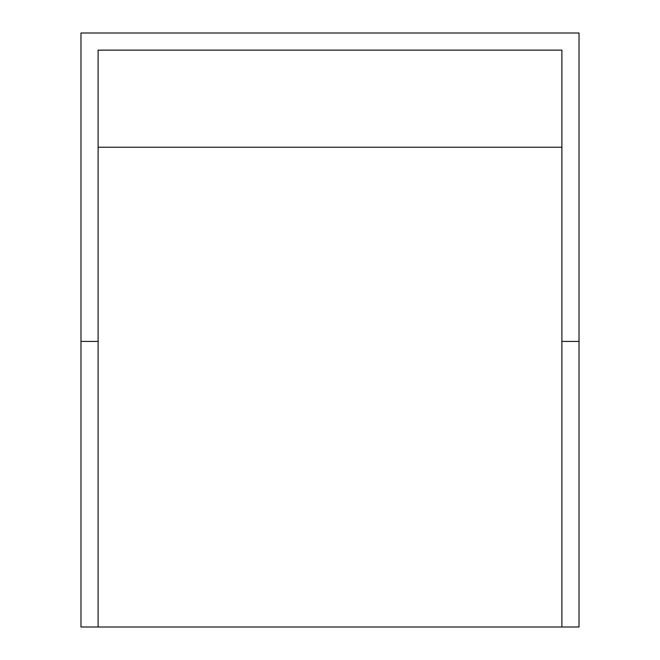 <?xml version="1.0" encoding="UTF-8"?>
<svg xmlns="http://www.w3.org/2000/svg" width="660" height="660" viewBox="0 0 660 660"><rect width="100%" height="100%" fill="white"/><g stroke="black" fill="none" stroke-linecap="round" stroke-linejoin="round"><path stroke-width="0.99" d="M98.109 627L80.974 627L80.974 33L579.026 33L579.026 341.426L561.891 341.426L561.891 627L98.109 627L98.109 341.426L80.974 341.426M579.026 341.426L579.026 627L561.891 627M561.891 341.426L561.891 50.135L98.109 50.135L98.109 341.426M561.891 147.23L98.109 147.23"/></g></svg>
